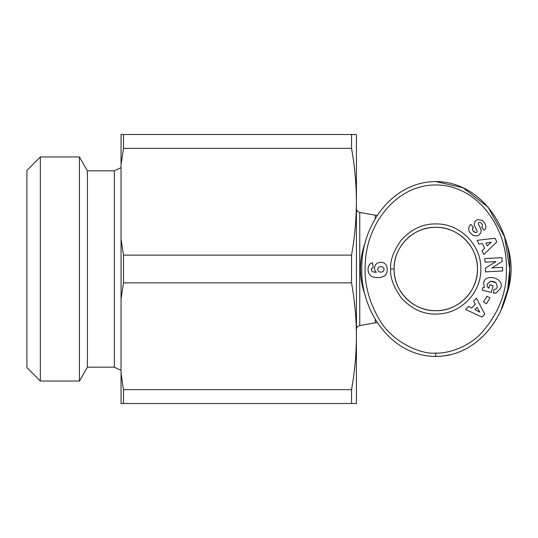 <?xml version="1.0" encoding="UTF-8"?>
<svg xmlns="http://www.w3.org/2000/svg" width="538" height="538" viewBox="0 0 538 538"><rect width="100%" height="100%" fill="white"/><g stroke="black" fill="none" stroke-linecap="round" stroke-linejoin="round"><path stroke-width="0.81" d="M435.78 353.062C422.101 354.804 391.677 342.659 378.618 318.335C368.221 299.935 363.809 281.307 365.383 262.443C366.755 224.971 395.329 184.951 435.78 184.938C479.116 185.106 508.006 230.056 506.386 269.908C506.877 292.948 498.249 314.32 480.501 334.037C466.103 348.644 445.868 353.728 435.78 353.062L435.78 356.425C391.079 356.338 360.574 310.715 361.805 268.865C360.749 226.969 391.139 181.723 435.78 181.575L463.01 187.715L488.087 207.184L504.563 236.821L509.755 269L507.63 289.807L500.777 310.749M480.837 269C481.369 291.973 461.779 312.934 438.82 313.957C425 315.1 412.532 309.827 401.415 298.139C393.392 286.599 389.828 276.882 390.722 269C389.835 260.991 393.386 251.3 401.355 239.928C411.893 228.731 423.756 223.404 436.95 223.956C460.609 223.99 481.423 245.348 480.837 269M477.475 269C478.02 291.367 458.046 311.24 435.793 310.695C413.54 311.287 393.527 291.327 394.085 269C393.594 246.66 413.352 226.794 435.841 227.305C458.087 226.801 478.013 246.639 477.475 269A41.695 41.695 0 0 0 435.78 227.305A41.695 41.695 0 0 0 394.085 269A41.695 41.695 0 0 0 435.78 310.695A41.695 41.695 0 0 0 477.475 269M484.348 287.669L483.588 282.638L484.348 287.669L482.835 287.608L482.183 290.123L491.288 292.49L493.07 285.658L489.836 284.817L488.934 288.267M487.401 286.788L487.092 284.172L487.401 286.788L488.867 288.227M493.891 281.636L495.928 282.665L497.381 286.976L495.928 282.665L490.696 281.253L487.092 284.172L490.696 281.253L493.077 281.421M485.121 223.795C486.217 226.148 486.164 228.031 484.953 229.444C486.164 228.031 486.217 226.148 485.121 223.795L482.223 220.304L477.159 219.585L482.223 220.304M469.439 231.965C468.228 228.973 468.564 226.585 470.461 224.803C468.564 226.585 468.228 228.973 469.439 231.965L473.191 235.624L469.439 231.965M26.9 367.602L26.9 170.398L40.35 156.948L40.35 381.052L26.9 367.602M87.425 367.185L87.425 170.815L114.325 170.815L114.325 367.185L87.425 367.185L79.422 381.052L79.422 156.948L40.35 156.948M79.422 381.052L40.35 381.052M87.425 170.815L79.422 156.948M356.425 329.538A4.035 4.035 0 0 1 359.754 325.571L359.754 212.429A4.035 4.035 0 0 1 356.425 208.462M359.754 325.571L375.255 322.8L375.255 319.256M375.255 218.737L375.255 215.2L359.754 212.429M375.255 322.8L377.474 322.8M375.255 215.2L377.474 215.2M506.251 242.416A75.32 75.32 0 0 1 506.258 295.564M365.309 295.591A75.32 75.32 0 0 1 365.309 242.409M470.508 224.756L470.918 224.413L473.346 227.271L472.835 227.709C471.974 230.479 473.144 232.1 476.352 232.571A1.258 1.258 0 0 0 477.038 230.849L474.758 226.142A4.707 4.707 0 0 1 474.328 223.512L474.926 221.622L477.159 219.585L474.926 221.622M484.953 229.444L484.133 230.156L481.597 227.177L482.055 226.787C482.99 224.763 482.162 223.283 479.573 222.349A1.258 1.258 0 0 0 478.41 224.151L480.642 228.764A4.707 4.707 0 0 1 480.79 232.524L480.421 233.452L477.858 235.812L473.191 235.624L477.858 235.812L480.421 233.452L480.79 232.524M121.05 373.54L123.498 389.626L351.529 389.626C354.71 371.94 356.344 354.152 356.425 336.25L356.425 403.5L121.05 403.5L121.05 134.5L356.217 134.5M121.05 239.04L123.498 255.126L351.529 255.126C354.71 237.44 356.344 219.652 356.425 201.75L356.425 336.25C356.344 318.348 354.71 300.56 351.529 282.874L123.498 282.874L121.05 298.96M123.498 403.5L123.498 389.626M121.05 164.46L123.498 148.374L123.498 134.5M356.425 134.5L356.425 201.75C356.344 183.848 354.71 166.06 351.529 148.374L123.498 148.374M123.498 282.874L123.498 255.126M351.529 282.874L351.529 255.126M351.529 389.626L351.529 403.5M351.529 134.5L351.529 148.374M451.221 354.502L444.106 355.867M435.78 181.575C480.589 181.548 511.201 227.904 509.755 269.188C510.999 310.473 480.353 356.533 435.78 356.425M477.119 240.338L495.034 238.267L496.769 241.939L483.79 254.481L482.001 250.695L484.61 248.321L482.357 243.553L478.881 244.07L477.119 240.338M483.521 301.905L487.058 296.182L489.997 298.005L486.46 303.728L483.521 301.905M500.939 287.157C503.83 278.005 485.525 273.243 483.588 282.638C485.525 273.243 503.83 278.005 500.939 287.157L500.67 288.186L496.09 292.988A5.804 5.804 0 0 1 493.339 293.028L494.106 289.276A2.354 2.354 0 0 0 496.305 288.718L497.381 286.976M502.64 270.97L485.545 271.872L485.35 268.166L495.969 261.609L485.041 262.188L484.846 258.563L501.941 257.668L502.142 261.522L491.793 267.911L502.452 267.352L502.64 270.97M476.453 298.18L484.799 314.172L481.987 317.104L465.639 309.464L468.531 306.445L471.678 308.025L475.33 304.219L473.601 301.159L476.453 298.18M375.679 264.676L377.017 263.371A7.572 7.572 0 0 1 384.199 263.122L385.699 264.34L386.849 266.344L387.306 269.303L386.93 272.517L385.84 274.689L384.462 275.981L380.776 277.426L376.539 277.635L372.572 276.882L370.299 275.543L368.698 273.371L367.965 269.625L368.463 266.095L369.989 263.95L372.484 262.645L373.13 267.816L371.59 268.489L371.334 270.553L372.989 271.872L376.358 272.403L374.952 270.493L374.515 268.63L374.798 266.317L375.679 264.676M496.09 292.988L500.67 288.186M479.573 222.349C482.162 223.283 482.99 224.763 482.055 226.787M476.352 232.571L473.265 231.32M472.62 230.325L472.835 227.709M485.928 243.021L487.28 245.886L491.295 242.221L485.928 243.021M477.105 307.366L474.913 309.653L479.768 312.094L477.105 307.366M377.716 269.666L378.416 271.381L379.256 271.939L381.879 272.107L383.802 270.695L384.058 268.839L382.726 266.875L380.184 266.471L378.416 267.272L377.716 269.666M390.722 269L394.085 269M114.325 367.185L121.05 370.326M114.325 170.815L121.05 167.674"/></g></svg>
